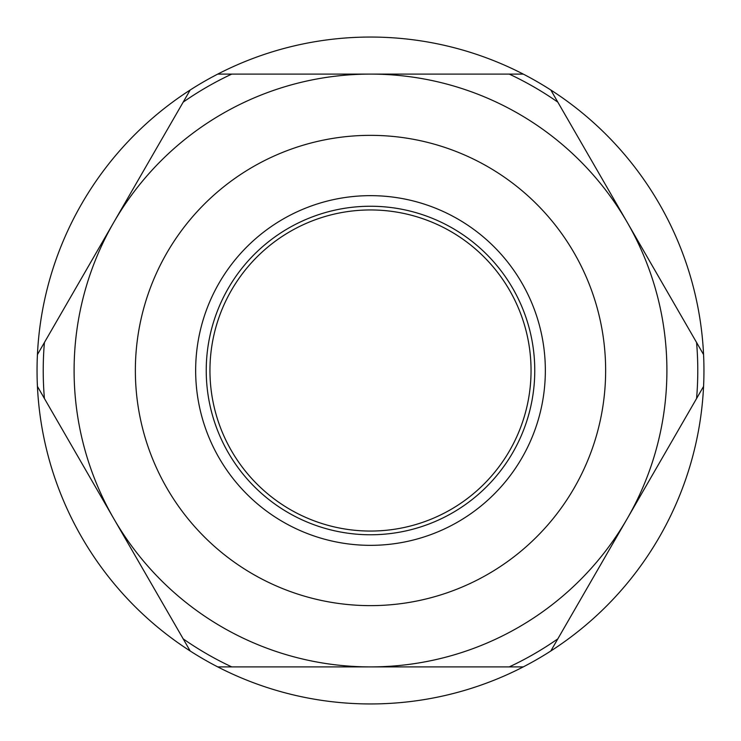 <?xml version="1.0" encoding="UTF-8"?>
<svg xmlns="http://www.w3.org/2000/svg" width="741" height="741" viewBox="0 0 741 741"><rect width="100%" height="100%" fill="white"/><g stroke="black" fill="none" stroke-linecap="round" stroke-linejoin="round"><path stroke-width="1.11" d="M183.194 638.872L37.43 386.404A333.45 333.45 0 0 1 37.43 354.596L190.187 90.004A333.45 333.45 0 0 1 217.743 74.1L523.257 74.1A333.45 333.45 0 0 1 550.813 90.004L703.57 354.596A333.45 333.45 0 0 1 703.57 386.404L550.813 650.996A333.45 333.45 0 0 1 523.257 666.9L217.743 666.9A333.45 333.45 0 0 1 190.187 650.996L183.194 638.872A327.272 327.272 0 0 0 231.738 666.9L509.262 666.9A327.272 327.272 0 0 0 557.806 638.872M370.5 135.353A235.147 235.147 0 0 1 574.136 488.069A235.147 235.147 0 0 1 166.864 488.069A235.147 235.147 0 0 1 370.5 135.353M370.5 74.1A296.4 296.4 0 0 1 627.192 518.7A296.4 296.4 0 0 1 113.808 518.7A296.4 296.4 0 0 1 370.5 74.1M370.5 195.652A174.848 174.848 0 0 1 521.923 457.919A174.848 174.848 0 0 1 219.077 457.919A174.848 174.848 0 0 1 370.5 195.652M703.57 354.596A333.45 333.45 0 0 0 550.813 90.004M523.257 74.1A333.45 333.45 0 0 0 217.743 74.1M550.813 650.996A333.45 333.45 0 0 0 703.57 386.404M217.743 666.9A333.45 333.45 0 0 0 523.257 666.9M190.187 90.004A333.45 333.45 0 0 0 37.43 354.596M37.43 386.404A333.45 333.45 0 0 0 190.187 650.996M44.423 398.528A327.272 327.272 0 0 1 44.423 342.472M183.194 102.128A327.272 327.272 0 0 1 231.738 74.1M696.577 342.472A327.272 327.272 0 0 1 696.577 398.528M370.5 206.248A164.252 164.252 0 0 1 512.753 452.631A164.252 164.252 0 0 1 228.247 452.631A164.252 164.252 0 0 1 370.5 206.248A164.252 164.252 0 0 1 512.753 452.631A164.252 164.252 0 0 1 228.247 452.631A164.252 164.252 0 0 1 370.5 206.248M370.5 209.953A160.547 160.547 0 0 1 509.539 450.778A160.547 160.547 0 0 1 231.461 450.778A160.547 160.547 0 0 1 370.5 209.953M509.262 74.1A327.272 327.272 0 0 1 557.806 102.128"/></g></svg>
